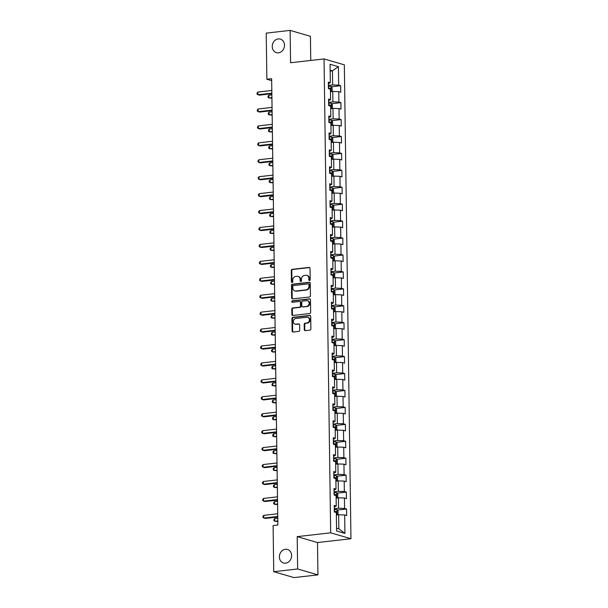 <?xml version="1.0" encoding="UTF-8"?>
<svg xmlns="http://www.w3.org/2000/svg" width="608" height="608" viewBox="0 0 608 608"><rect width="100%" height="100%" fill="white"/><g stroke="black" fill="none" stroke-linecap="round" stroke-linejoin="round"><path stroke-width="0.91" d="M309.548 280.516A0.76 0.646 -73.8 0 0 310.194 279.695L310.034 268.371A1.079 0.927 -73.8 0 0 309.084 267.414L292.19 269.336A1.079 0.927 -73.8 0 0 291.262 270.507L291.422 281.831A0.76 0.646 -73.8 0 0 292.737 281.679L292.714 280.212A3.466 2.964 -73.8 0 1 295.67 276.465L297.076 276.306A3.466 2.964 -73.8 0 1 298.095 276.389A3.466 2.964 -73.8 0 1 300.132 279.368L300.154 280.835A0.76 0.646 -73.8 0 0 301.469 280.683L301.446 279.224A3.466 2.964 -73.8 0 1 304.403 275.47L305.809 275.31A3.466 2.964 -73.8 0 1 306.827 275.394A3.466 2.964 -73.8 0 1 308.864 278.38L308.879 279.847A0.76 0.646 -73.8 0 0 309.548 280.516M285.403 549.282A7.053 6.034 -73.8 0 0 279.452 555.72A7.053 6.034 -73.8 0 0 283.526 563A7.053 6.034 -73.8 0 0 285.593 563.175A7.053 6.034 -73.8 0 0 291.544 556.73A7.053 6.034 -73.8 0 0 287.47 549.45A7.053 6.034 -73.8 0 0 285.403 549.282M278.274 38.92A7.053 6.034 -73.8 0 0 272.323 45.364A7.053 6.034 -73.8 0 0 276.404 52.645A7.053 6.034 -73.8 0 0 278.472 52.812A7.053 6.034 -73.8 0 0 284.422 46.375A7.053 6.034 -73.8 0 0 280.341 39.094A7.053 6.034 -73.8 0 0 278.274 38.92M304.266 329.696A1.079 0.927 -73.8 0 0 305.216 330.653L309.958 330.114A1.079 0.927 -73.8 0 0 310.886 328.943L310.711 316.373A1.079 0.927 -73.8 0 0 309.753 315.415L292.858 317.33A1.079 0.927 -73.8 0 0 291.931 318.508L292.114 331.079A1.079 0.927 -73.8 0 0 293.064 332.036L298.786 331.383A1.079 0.927 -73.8 0 0 299.714 330.212L299.638 324.832A1.079 0.927 -73.8 0 0 298.688 323.874L295.845 324.193A2.896 2.478 -73.8 0 1 294.994 324.125A2.896 2.478 -73.8 0 1 293.322 321.138A2.896 2.478 -73.8 0 1 295.769 318.493L306.888 317.232A2.896 2.478 -73.8 0 1 307.739 317.3A2.896 2.478 -73.8 0 1 309.411 320.287A2.896 2.478 -73.8 0 1 306.972 322.932L305.117 323.144A1.079 0.927 -73.8 0 0 304.19 324.315L304.266 329.696L304.813 329.855A1.079 0.927 -73.8 0 0 305.193 330.653M297.198 536.628L297.646 568.974L273.744 571.695L294.029 577.6L317.938 574.879L317.49 542.534L350.96 538.734L330.668 532.828L297.198 536.628L317.49 542.534M310.756 60.45L310.422 36.305L290.13 30.4L290.578 62.746L324.049 58.938L330.668 532.828M290.13 30.4L266.22 33.121L266.866 79.245L271.677 80.644M273.744 571.695L273.098 525.563L277.879 525.023L271.647 78.706L266.866 79.245M309.495 296.978A1.079 0.927 -73.8 0 0 310.422 295.807L310.247 283.237A1.079 0.927 -73.8 0 0 309.29 282.279L292.395 284.202A1.079 0.927 -73.8 0 0 291.475 285.372L291.65 297.943A1.079 0.927 -73.8 0 0 292.6 298.9L309.495 296.978M310.475 299.805L310.65 312.375A1.079 0.927 -73.8 0 1 309.73 313.546L292.836 315.468A1.079 0.927 -73.8 0 1 291.878 314.511L291.802 309.13A1.079 0.927 -73.8 0 1 292.729 307.96L299.577 307.177A1.079 0.927 -73.8 0 0 300.504 306.006L300.451 302.434A1.079 0.927 -73.8 0 0 299.501 301.477L292.364 302.29A0.76 0.646 -73.8 0 1 292.349 300.8L309.525 298.847A1.079 0.927 -73.8 0 1 310.475 299.805M350.96 538.734L344.341 64.843L324.049 58.938M346.583 509.025L344.584 508.448L344.44 498.028L346.438 498.606L346.347 492.1L344.348 491.515L344.196 481.095L346.203 481.673L346.112 475.167L344.105 474.582L343.961 464.162L345.967 464.748L345.876 458.234L343.87 457.649L343.725 447.23L345.732 447.815L345.64 441.302L343.634 440.716L343.49 430.297L345.488 430.882L345.397 424.369L343.398 423.784L343.254 413.364L345.253 413.949L345.162 407.436L343.163 406.851L343.018 396.431L345.017 397.016L344.926 390.503L342.927 389.918L342.783 379.498L344.782 380.084L344.69 373.57L342.692 372.985L342.547 362.566L344.546 363.151L344.455 356.638L342.456 356.052L342.312 345.633L344.31 346.218L344.219 339.705L342.22 339.12L342.068 328.7L344.075 329.285L343.984 322.772L341.977 322.194L341.833 311.775L343.839 312.352L343.748 305.839L341.742 305.262L341.597 294.842L343.604 295.42L343.512 288.906L341.506 288.329L341.362 277.909L343.36 278.487L343.269 271.974L341.27 271.396L341.126 260.976L343.125 261.554L343.034 255.041L341.035 254.463L340.89 244.044L342.889 244.621L342.798 238.116L340.799 237.53L340.655 227.111L342.654 227.696L342.562 221.183L340.564 220.598L340.419 210.178L342.418 210.763L342.327 204.25L340.328 203.665L340.184 193.245L342.182 193.83L342.091 187.317L340.092 186.732L339.94 176.312L341.947 176.898L341.856 170.384L339.849 169.799L339.705 159.38L341.711 159.965L341.62 153.452L339.614 152.866L339.469 142.447L341.476 143.032L341.384 136.519L339.378 135.934L339.234 125.514L341.232 126.099L341.141 119.586L339.142 119.001L338.998 108.581L340.997 109.166L340.906 102.653L338.907 102.068L338.762 91.648L340.761 92.234L340.67 85.72L338.671 85.143L338.413 66.69L330.076 64.258L330.334 82.711L328.335 82.133L328.426 88.646L330.425 89.224L330.57 99.644L328.571 99.066L328.662 105.572L330.661 106.157L330.805 116.576L328.806 115.999L328.898 122.504L330.896 123.09L331.048 133.509L329.042 132.924L329.133 139.437L331.14 140.022L331.284 150.442L329.278 149.857L329.369 156.37L331.375 156.955L331.52 167.375L329.513 166.79L329.604 173.303L331.611 173.888L331.755 184.308L329.756 183.722L329.848 190.236L331.846 190.821L331.991 201.24L329.992 200.655L330.083 207.168L332.082 207.754L332.226 218.173L330.228 217.588L330.319 224.101L332.318 224.686L332.462 235.106L330.463 234.521L330.554 241.034L332.553 241.619L332.698 252.039L330.699 251.454L330.79 257.967L332.789 258.552L332.933 268.972L330.934 268.386L331.026 274.9L333.024 275.477L333.176 285.897L331.17 285.319L331.261 291.832L333.268 292.41L333.412 302.83L331.406 302.252L331.497 308.765L333.503 309.343L333.648 319.762L331.641 319.185L331.732 325.698L333.739 326.276L333.883 336.695L331.884 336.118L331.968 342.631L333.974 343.208L334.119 353.628L332.12 353.05L332.211 359.556L334.21 360.141L334.354 370.561L332.356 369.983L332.447 376.489L334.446 377.074L334.59 387.494L332.591 386.908L332.682 393.422L334.681 394.007L334.826 404.426L332.827 403.841L332.918 410.354L334.917 410.94L335.061 421.359L333.062 420.774L333.154 427.287L335.152 427.872L335.304 438.292L333.298 437.707L333.389 444.22L335.396 444.805L335.54 455.225L333.534 454.64L333.625 461.153L335.631 461.738L335.776 472.158L333.769 471.572L333.86 478.086L335.867 478.671L336.011 489.09L334.012 488.505L334.096 495.018L336.102 495.604L336.247 506.023L334.248 505.438L334.339 511.951L336.338 512.536L336.596 530.982L344.934 533.414L344.675 514.961L346.674 515.538L346.583 509.025L337.242 510.089M336.133 498.081L338.42 497.823L338.565 508.242L334.294 508.729M334.271 507.133L336.247 506.023M338.565 508.242L344.584 508.448M338.42 497.823L344.44 498.028M335.897 481.148L338.185 480.89L338.329 491.31L334.058 491.796M334.035 490.2L336.011 489.09M338.329 491.31L344.348 491.515M338.185 480.89L344.196 481.095M335.662 464.216L337.942 463.957L338.094 474.377L333.815 474.863M333.8 473.267L335.776 472.158M338.094 474.377L344.105 474.582M337.942 463.957L343.961 464.162M335.426 447.283L337.706 447.024L337.85 457.444L333.579 457.93M333.556 456.334L335.54 455.225M337.85 457.444L343.87 457.649M337.706 447.024L343.725 447.23M335.19 430.35L337.47 430.092L337.615 440.511L333.344 440.998M333.321 439.402L335.304 438.292M337.615 440.511L343.634 440.716M337.47 430.092L343.49 430.297M334.955 413.417L337.235 413.159L337.379 423.578L333.108 424.065M333.085 422.469L335.061 421.359M337.379 423.578L343.398 423.784M337.235 413.159L343.254 413.364M334.719 396.492L336.999 396.226L337.144 406.646L332.872 407.132M332.85 405.536L334.826 404.426M337.144 406.646L343.163 406.851M336.999 396.226L343.018 396.431M334.484 379.559L336.764 379.293L336.908 389.72L332.637 390.199M332.614 388.603L334.59 387.494M336.908 389.72L342.927 389.918M336.764 379.293L342.783 379.498M334.248 362.626L336.528 362.368L336.672 372.788L332.401 373.266M332.378 371.678L334.354 370.561M336.672 372.788L342.692 372.985M336.528 362.368L342.547 362.566M334.005 345.694L336.292 345.435L336.437 355.855L332.166 356.341M332.143 354.745L334.119 353.628M336.437 355.855L342.456 356.052M336.292 345.435L342.312 345.633M333.769 328.761L336.057 328.502L336.201 338.922L331.93 339.408M331.907 337.812L333.883 336.695M336.201 338.922L342.22 339.12M336.057 328.502L342.068 328.7M333.534 311.828L335.814 311.57L335.966 321.989L331.687 322.476M331.672 320.88L333.648 319.762M335.966 321.989L341.977 322.194M335.814 311.57L341.833 311.775M333.298 294.895L335.578 294.637L335.722 305.056L331.451 305.543M331.428 303.947L333.412 302.83M335.722 305.056L341.742 305.262M335.578 294.637L341.597 294.842M333.062 277.962L335.342 277.704L335.487 288.124L331.216 288.61M331.193 287.014L333.176 285.897M335.487 288.124L341.506 288.329M335.342 277.704L341.362 277.909M332.827 261.03L335.107 260.771L335.251 271.191L330.98 271.677M330.957 270.081L332.933 268.972M335.251 271.191L341.27 271.396M335.107 260.771L341.126 260.976M332.591 244.097L334.871 243.838L335.016 254.258L330.744 254.744M330.722 253.148L332.698 252.039M335.016 254.258L341.035 254.463M334.871 243.838L340.89 244.044M332.356 227.164L334.636 226.906L334.78 237.325L330.509 237.812M330.486 236.216L332.462 235.106M334.78 237.325L340.799 237.53M334.636 226.906L340.655 227.111M332.12 210.231L334.4 209.973L334.544 220.392L330.273 220.879M330.25 219.283L332.226 218.173M334.544 220.392L340.564 220.598M334.4 209.973L340.419 210.178M331.877 193.298L334.164 193.04L334.309 203.46L330.038 203.946M330.015 202.35L331.991 201.24M334.309 203.46L340.328 203.665M334.164 193.04L340.184 193.245M331.641 176.366L333.929 176.107L334.073 186.527L329.802 187.013M329.779 185.417L331.755 184.308M334.073 186.527L340.092 186.732M333.929 176.107L339.94 176.312M331.406 159.433L333.686 159.174L333.838 169.594L329.559 170.08M329.544 168.484L331.52 167.375M333.838 169.594L339.849 169.799M333.686 159.174L339.705 159.38M331.17 142.508L333.45 142.242L333.594 152.661L329.323 153.148M329.3 151.552L331.284 150.442M333.594 152.661L339.614 152.866M333.45 142.242L339.469 142.447M330.934 125.575L333.214 125.309L333.359 135.736L329.088 136.215M329.065 134.626L331.048 133.509M333.359 135.736L339.378 135.934M333.214 125.309L339.234 125.514M330.699 108.642L332.979 108.384L333.123 118.803L328.852 119.282M328.829 117.694L330.805 116.576M333.123 118.803L339.142 119.001M332.979 108.384L338.998 108.581M330.463 91.709L332.743 91.451L332.888 101.87L328.616 102.357M328.594 100.761L330.57 99.644M332.888 101.87L338.907 102.068M332.743 91.451L338.762 91.648M330.174 71.083L332.454 70.824L332.652 84.938L328.381 85.424M328.358 83.828L330.334 82.711M332.652 84.938L338.671 85.143M330.159 70.156L332.454 70.824L338.413 66.69M297.646 568.974L317.938 574.879M336.558 528.2L338.854 528.869L338.656 514.756L336.376 515.014M338.854 528.869L344.934 533.414M338.656 514.756L344.675 514.961M331.33 86.784L340.67 85.72M331.565 103.717L340.906 102.653M331.808 120.65L341.141 119.586M332.044 137.583L341.384 136.519M332.28 154.516L341.62 153.452M332.515 171.448L341.856 170.384M332.751 188.374L342.091 187.317M332.986 205.306L342.327 204.25M333.222 222.239L342.562 221.183M333.458 239.172L342.798 238.116M333.693 256.105L343.034 255.041M333.936 273.038L343.269 271.974M334.172 289.97L343.512 288.906M334.408 306.903L343.748 305.839M334.643 323.836L343.984 322.772M334.879 340.769L344.219 339.705M335.114 357.702L344.455 356.638M335.35 374.634L344.69 373.57M335.586 391.567L344.926 390.503M335.821 408.5L345.162 407.436M336.064 425.433L345.397 424.369M336.3 442.358L345.64 441.302M336.536 459.291L345.876 458.234M336.771 476.224L346.112 475.167M337.007 493.156L346.347 492.1M309.624 280.501A0.76 0.646 -73.8 0 1 309.426 280.007L309.411 278.54A3.466 2.964 -73.8 0 0 307.374 275.553L306.827 275.394M298.095 276.389L298.642 276.549A3.466 2.964 -73.8 0 1 300.679 279.528L300.702 280.995A0.76 0.646 -73.8 0 0 300.892 281.496M309.662 267.573A1.079 0.927 -73.8 0 0 309.632 267.573L292.737 269.496A1.079 0.927 -73.8 0 0 291.81 270.666L291.969 281.99A0.76 0.646 -73.8 0 0 292.167 282.484M309.867 282.431A1.079 0.927 -73.8 0 0 309.837 282.439L292.942 284.362A1.079 0.927 -73.8 0 0 292.022 285.532L292.197 298.102A1.079 0.927 -73.8 0 0 292.57 298.9M308.948 284.559A0.76 0.646 -73.8 0 0 308.279 283.89L293.451 285.57A0.76 0.646 -73.8 0 0 292.805 286.391L292.82 287.941A3.466 2.964 -73.8 0 0 294.857 290.92A3.466 2.964 -73.8 0 0 295.876 291.004L306.014 289.856A3.466 2.964 -73.8 0 0 308.97 286.102L308.948 284.559L309.495 284.719A0.76 0.646 -73.8 0 0 309.054 284.065L308.499 283.906M294.857 290.92L295.412 291.08A3.466 2.964 -73.8 0 0 296.423 291.164L295.876 291.004M309.495 284.719L309.518 286.262A3.466 2.964 -73.8 0 1 306.561 290.016L296.423 291.164M299.82 301.507L300.367 301.667A1.079 0.927 -73.8 0 1 301.006 302.594L301.051 306.166A1.079 0.927 -73.8 0 1 300.132 307.336L293.276 308.119A1.079 0.927 -73.8 0 0 292.349 309.29L292.425 314.67A1.079 0.927 -73.8 0 0 292.805 315.468M310.103 298.999A1.079 0.927 -73.8 0 0 310.072 299.007L292.896 300.96A0.76 0.646 -73.8 0 0 292.44 302.282M306.69 306.371A2.896 2.478 -73.8 0 0 309.13 303.726A2.896 2.478 -73.8 0 0 307.458 300.74A2.896 2.478 -73.8 0 0 306.607 300.671L302.693 301.112A1.079 0.927 -73.8 0 0 301.766 302.29L301.819 305.854A1.079 0.927 -73.8 0 0 302.769 306.812L307.238 306.531A2.896 2.478 -73.8 0 0 309.677 303.886A2.896 2.478 -73.8 0 0 308.005 300.899L307.458 300.74M302.457 306.789L303.004 306.949A1.079 0.927 -73.8 0 0 303.316 306.972L302.769 306.812M307.238 306.531L303.316 306.972M307.739 317.3L308.286 317.46A2.896 2.478 -73.8 0 1 309.958 320.446A2.896 2.478 -73.8 0 1 307.519 323.091L305.664 323.304A1.079 0.927 -73.8 0 0 304.737 324.474L304.813 329.855M294.994 324.125L295.541 324.284A2.896 2.478 -73.8 0 0 296.392 324.353L295.845 324.193M298.688 323.874L299.235 324.034A1.079 0.927 -73.8 0 0 299.235 324.034L296.392 324.353M310.331 315.567A1.079 0.927 -73.8 0 0 310.3 315.575L293.406 317.49A1.079 0.927 -73.8 0 0 292.486 318.668L292.661 331.238A1.079 0.927 -73.8 0 0 293.033 332.036M331.314 91.61L332.15 91.018L332.105 87.757L330.995 86.359A2.918 0.509 179.2 0 0 328.662 86.138L328.388 86.138M271.875 94.894L268.827 95.236L268.865 97.949L271.92 98.162M330.433 89.604A2.918 0.509 -0.8 0 1 330.509 89.612L330.494 88.312A2.918 0.509 179.2 0 0 328.692 88.206L328.419 88.206M328.426 88.456L330.494 88.312M268.827 95.236L268.006 96.315L268.022 97.394L268.865 97.949L271.913 97.607M271.852 93.176L257.898 94.757L257.86 92.044L271.814 90.463M271.86 93.723L259.274 95.16L257.055 94.202L257.04 93.123L257.86 92.044M331.55 108.543L332.386 107.95L332.34 104.69L331.231 103.292A2.918 0.509 179.2 0 0 328.898 103.071L328.624 103.071M272.11 111.826L269.07 112.168L269.108 114.882L272.156 115.087M330.668 106.537A2.918 0.509 -0.8 0 1 330.744 106.544L330.729 105.245A2.918 0.509 179.2 0 0 328.928 105.138L328.654 105.138M328.662 105.389L330.729 105.245M269.07 112.168L268.25 113.248L268.265 114.327L269.108 114.882L272.148 114.54M331.786 125.476L332.622 124.883L332.576 121.623L331.466 120.217A2.918 0.509 179.2 0 0 329.133 120.004L328.86 120.004M272.346 128.752L269.306 129.101L269.344 131.814L272.392 132.02M330.904 123.47A2.918 0.509 -0.8 0 1 330.98 123.477L330.965 122.178A2.918 0.509 179.2 0 0 329.164 122.064L328.89 122.071M328.898 122.322L330.965 122.178M269.306 129.101L268.485 130.173L268.5 131.26L269.344 131.814L272.384 131.472M272.088 110.101L258.142 111.69L258.104 108.976L272.05 107.388M272.095 110.656L259.51 112.092L257.298 111.135L257.283 110.056L258.104 108.976M272.323 127.034L258.377 128.622L258.339 125.909L272.285 124.321M272.331 127.589L259.745 129.025L257.534 128.068L257.518 126.981L258.339 125.909M332.021 142.409L332.857 141.816L332.812 138.556L331.702 137.15A2.918 0.509 179.2 0 0 329.369 136.937L329.103 136.937M272.582 145.684L269.542 146.034L269.58 148.747L272.627 148.952M331.14 140.402A2.918 0.509 -0.8 0 1 331.223 140.41L331.2 139.11A2.918 0.509 179.2 0 0 329.399 138.996L329.126 138.996M329.133 139.247L331.2 139.11M269.542 146.034L268.721 147.106L268.736 148.192L269.58 148.747L272.62 148.398M332.257 159.342L333.093 158.749L333.047 155.488L331.938 154.082A2.918 0.509 179.2 0 0 329.604 153.87L329.338 153.87M272.817 162.617L269.777 162.967L269.815 165.68L272.863 165.885M331.375 157.335A2.918 0.509 -0.8 0 1 331.459 157.343L331.436 156.043A2.918 0.509 179.2 0 0 329.635 155.929L329.361 155.929M329.369 156.18L331.436 156.043M269.777 162.967L268.956 164.038L268.972 165.125L269.815 165.68L272.855 165.33M332.492 176.274L333.336 175.682L333.29 172.421L332.173 171.015A2.918 0.509 179.2 0 0 329.848 170.802L329.574 170.802M273.053 179.55L270.013 179.9L270.051 182.613L273.098 182.818M331.611 174.268A2.918 0.509 -0.8 0 1 331.694 174.276L331.672 172.976A2.918 0.509 179.2 0 0 329.87 172.862L329.604 172.862M329.604 173.113L331.672 172.976M270.013 179.9L269.192 180.971L269.207 182.058L270.051 182.613L273.091 182.263M272.559 143.967L258.613 145.555L258.575 142.842L272.521 141.254M272.566 144.522L259.981 145.95L257.769 145L257.754 143.914L258.575 142.842M272.794 160.9L258.848 162.488L258.81 159.775L272.756 158.186M272.802 161.454L260.216 162.883L258.005 161.933L257.99 160.846L258.81 159.775M273.03 177.832L259.084 179.421L259.046 176.708L272.992 175.119M273.038 178.387L260.452 179.816L258.24 178.866L258.225 177.779L259.046 176.708M273.266 194.765L259.32 196.354L259.282 193.64L273.228 192.052M273.273 195.32L260.688 196.749L258.476 195.799L258.461 194.712L259.282 193.64M273.509 211.698L259.555 213.286L259.517 210.573L273.471 208.985M273.516 212.253L260.931 213.682L258.712 212.732L258.696 211.645L259.517 210.573M273.744 228.631L259.791 230.219L259.753 227.506L273.706 225.918M273.752 229.186L261.166 230.614L258.947 229.664L258.932 228.578L259.753 227.506M273.98 245.564L260.026 247.152L259.988 244.439L273.942 242.85M273.988 246.118L261.402 247.547L259.183 246.597L259.168 245.51L259.988 244.439M274.216 262.496L260.262 264.085L260.232 261.364L274.178 259.783M274.223 263.051L261.638 264.48L259.426 263.53L259.411 262.443L260.232 261.364M274.451 279.429L260.505 281.01L260.467 278.297L274.413 276.716M274.459 279.984L261.873 281.413L259.662 280.463L259.646 279.376L260.467 278.297M274.687 296.362L260.741 297.943L260.703 295.23L274.649 293.649M274.694 296.917L262.109 298.346L259.897 297.396L259.882 296.309L260.703 295.23M274.922 313.295L260.976 314.876L260.938 312.162L274.884 310.582M274.93 313.85L262.344 315.278L260.133 314.328L260.118 313.242L260.938 312.162M275.158 330.228L261.212 331.808L261.174 329.095L275.12 327.514M275.166 330.775L262.58 332.211L260.368 331.254L260.353 330.174L261.174 329.095M275.394 347.16L261.448 348.741L261.41 346.028L275.356 344.44M275.401 347.708L262.816 349.144L260.604 348.186L260.589 347.107L261.41 346.028M275.629 364.086L261.683 365.674L261.645 362.961L275.599 361.372M275.644 364.64L263.059 366.077L260.84 365.119L260.824 364.04L261.645 362.961M275.872 381.018L261.919 382.607L261.881 379.894L275.834 378.305M275.88 381.573L263.294 383.01L261.075 382.052L261.06 380.965L261.881 379.894M276.108 397.951L262.154 399.54L262.116 396.826L276.07 395.238M276.116 398.506L263.53 399.935L261.311 398.985L261.296 397.898L262.116 396.826M276.344 414.884L262.39 416.472L262.352 413.759L276.306 412.171M276.351 415.439L263.766 416.868L261.554 415.918L261.539 414.831L262.352 413.759M276.579 431.817L262.633 433.405L262.595 430.692L276.541 429.104M276.587 432.372L264.001 433.8L261.79 432.85L261.774 431.764L262.595 430.692M332.728 193.207L333.572 192.607L333.526 189.354L332.409 187.948A2.918 0.509 179.2 0 0 330.083 187.735L329.81 187.735M273.296 196.483L270.248 196.832L270.286 199.546L273.342 199.751M331.854 191.193A2.918 0.509 -0.8 0 1 331.93 191.208L331.915 189.909A2.918 0.509 179.2 0 0 330.106 189.795L329.84 189.795M329.84 190.046L331.915 189.909M270.248 196.832L269.428 197.904L269.443 198.991L270.286 199.546L273.334 199.196M332.964 210.14L333.807 209.54L333.762 206.287L332.644 204.881A2.918 0.509 179.2 0 0 330.319 204.668L330.045 204.668M273.532 213.416L270.484 213.765L270.522 216.478L273.577 216.684M332.09 208.126A2.918 0.509 -0.8 0 1 332.166 208.141L332.15 206.834A2.918 0.509 179.2 0 0 330.349 206.728L330.076 206.728M330.076 206.978L332.15 206.834M270.484 213.765L269.663 214.837L269.678 215.924L270.522 216.478L273.57 216.129M333.207 227.065L334.043 226.472L333.997 223.22L332.888 221.814A2.918 0.509 179.2 0 0 330.554 221.601L330.281 221.601M273.767 230.348L270.72 230.698L270.758 233.411L273.813 233.616M332.325 225.059A2.918 0.509 -0.8 0 1 332.401 225.074L332.386 223.767A2.918 0.509 179.2 0 0 330.585 223.66L330.311 223.66M330.311 223.911L332.386 223.767M270.72 230.698L269.899 231.77L269.914 232.856L270.758 233.411L273.805 233.062M333.442 243.998L334.278 243.405L334.233 240.152L333.123 238.746A2.918 0.509 179.2 0 0 330.79 238.534L330.516 238.534M274.003 247.281L270.955 247.631L270.993 250.344L274.048 250.549M332.561 241.992A2.918 0.509 -0.8 0 1 332.637 242.007L332.622 240.7A2.918 0.509 179.2 0 0 330.82 240.593L330.547 240.593M330.547 240.844L332.622 240.7M270.955 247.631L270.134 248.702L270.15 249.789L270.993 250.344L274.041 249.994M333.678 260.931L334.514 260.338L334.468 257.085L333.359 255.679A2.918 0.509 179.2 0 0 331.026 255.466L330.752 255.466M274.238 264.214L271.198 264.556L271.236 267.277L274.284 267.482M332.796 258.924A2.918 0.509 -0.8 0 1 332.872 258.94L332.857 257.632A2.918 0.509 179.2 0 0 331.056 257.526L330.782 257.526M330.79 257.777L332.857 257.632M271.198 264.556L270.378 265.635L270.393 266.722L271.236 267.277L274.276 266.927M333.914 277.864L334.75 277.271L334.704 274.018L333.594 272.612A2.918 0.509 179.2 0 0 331.261 272.392L330.988 272.399M274.474 281.147L271.434 281.489L271.472 284.202L274.52 284.415M333.032 275.857A2.918 0.509 -0.8 0 1 333.108 275.872L333.093 274.565A2.918 0.509 179.2 0 0 331.292 274.459L331.018 274.459M331.026 274.71L333.093 274.565M271.434 281.489L270.613 282.568L270.628 283.655L271.472 284.202L274.512 283.86M334.149 294.796L334.985 294.204L334.94 290.951L333.83 289.545A2.918 0.509 179.2 0 0 331.497 289.324L331.231 289.332M274.71 298.08L271.67 298.422L271.708 301.135L274.755 301.348M333.268 292.79A2.918 0.509 -0.8 0 1 333.351 292.805L333.328 291.498A2.918 0.509 179.2 0 0 331.527 291.392L331.254 291.392M331.261 291.642L333.328 291.498M271.67 298.422L270.849 299.501L270.864 300.588L271.708 301.135L274.748 300.793M334.385 311.729L335.221 311.136L335.175 307.884L334.066 306.478A2.918 0.509 179.2 0 0 331.732 306.257L331.466 306.257M274.945 315.012L271.905 315.354L271.943 318.068L274.991 318.28M333.503 309.723A2.918 0.509 -0.8 0 1 333.587 309.73L333.564 308.431A2.918 0.509 179.2 0 0 331.763 308.324L331.489 308.324M331.497 308.575L333.564 308.431M271.905 315.354L271.084 316.434L271.1 317.52L271.943 318.068L274.983 317.726M334.62 328.662L335.464 328.069L335.418 324.809L334.301 323.41A2.918 0.509 179.2 0 0 331.976 323.19L331.702 323.19M275.181 331.945L272.141 332.287L272.179 335L275.226 335.213M333.739 326.656A2.918 0.509 -0.8 0 1 333.822 326.663L333.8 325.364A2.918 0.509 179.2 0 0 331.998 325.257L331.732 325.257M331.732 325.508L333.8 325.364M272.141 332.287L271.32 333.366L271.335 334.446L272.179 335L275.219 334.658M334.856 345.595L335.7 345.002L335.654 341.742L334.537 340.343A2.918 0.509 179.2 0 0 332.211 340.123L331.938 340.123M275.424 348.878L272.376 349.22L272.414 351.933L275.47 352.146M333.982 343.588A2.918 0.509 -0.8 0 1 334.058 343.596L334.043 342.296A2.918 0.509 179.2 0 0 332.234 342.19L331.968 342.19M331.968 342.441L334.043 342.296M272.376 349.22L271.556 350.299L271.571 351.378L272.414 351.933L275.462 351.591M335.092 362.528L335.935 361.935L335.89 358.674L334.772 357.276A2.918 0.509 179.2 0 0 332.447 357.056L332.173 357.056M275.66 365.811L272.612 366.153L272.65 368.866L275.705 369.071M334.218 360.521A2.918 0.509 -0.8 0 1 334.294 360.529L334.278 359.229A2.918 0.509 179.2 0 0 332.477 359.115L332.204 359.123M332.204 359.374L334.278 359.229M272.612 366.153L271.791 367.232L271.806 368.311L272.65 368.866L275.698 368.524M335.335 379.46L336.171 378.868L336.125 375.607L335.016 374.201A2.918 0.509 179.2 0 0 332.682 373.988L332.409 373.988M275.895 382.736L272.848 383.086L272.886 385.799L275.941 386.004M334.453 377.454A2.918 0.509 -0.8 0 1 334.529 377.462L334.514 376.162A2.918 0.509 179.2 0 0 332.713 376.048L332.439 376.056M332.439 376.306L334.514 376.162M272.848 383.086L272.027 384.157L272.042 385.244L272.886 385.799L275.933 385.457M335.57 396.393L336.406 395.8L336.361 392.54L335.251 391.134A2.918 0.509 179.2 0 0 332.918 390.921L332.644 390.921M276.131 399.669L273.083 400.018L273.121 402.732L276.176 402.937M334.689 394.387A2.918 0.509 -0.8 0 1 334.765 394.394L334.75 393.095A2.918 0.509 179.2 0 0 332.948 392.981L332.675 392.981M332.675 393.232L334.75 393.095M273.083 400.018L272.262 401.09L272.278 402.177L273.121 402.732L276.169 402.382M335.806 413.326L336.642 412.733L336.596 409.473L335.487 408.067A2.918 0.509 179.2 0 0 333.154 407.854L332.88 407.854M276.366 416.602L273.326 416.951L273.357 419.664L276.412 419.87M334.924 411.32A2.918 0.509 -0.8 0 1 335 411.327L334.985 410.028A2.918 0.509 179.2 0 0 333.184 409.914L332.91 409.914M332.918 410.164L334.985 410.028M273.326 416.951L272.506 418.023L272.521 419.11L273.357 419.664L276.404 419.315M336.042 430.259L336.878 429.658L336.832 426.406L335.722 425A2.918 0.509 179.2 0 0 333.389 424.787L333.116 424.787M276.602 433.534L273.562 433.884L273.6 436.597L276.648 436.802M335.16 428.252A2.918 0.509 -0.8 0 1 335.236 428.26L335.221 426.96A2.918 0.509 179.2 0 0 333.42 426.846L333.146 426.846M333.154 427.097L335.221 426.96M273.562 433.884L272.741 434.956L272.756 436.042L273.6 436.597L276.64 436.248M336.277 447.192L337.113 446.591L337.068 443.338L335.958 441.932A2.918 0.509 179.2 0 0 333.625 441.72L333.359 441.72M276.838 450.467L273.798 450.817L273.836 453.53L276.883 453.735M335.396 445.178A2.918 0.509 -0.8 0 1 335.479 445.193L335.456 443.893A2.918 0.509 179.2 0 0 333.655 443.779L333.382 443.779M333.389 444.03L335.456 443.893M273.798 450.817L272.977 451.888L272.992 452.975L273.836 453.53L276.876 453.18M276.815 448.75L262.869 450.338L262.831 447.625L276.777 446.036M276.822 449.304L264.237 450.733L262.025 449.783L262.01 448.696L262.831 447.625M336.513 464.124L337.349 463.524L337.303 460.271L336.194 458.865A2.918 0.509 179.2 0 0 333.86 458.652L333.594 458.652M277.073 467.4L274.033 467.75L274.071 470.463L277.119 470.668M335.631 462.11A2.918 0.509 -0.8 0 1 335.715 462.126L335.692 460.818A2.918 0.509 179.2 0 0 333.891 460.712L333.617 460.712M333.625 460.963L335.692 460.818M274.033 467.75L273.212 468.821L273.228 469.908L274.071 470.463L277.111 470.113M277.05 465.682L263.104 467.271L263.066 464.558L277.012 462.969M277.058 466.237L264.472 467.666L262.261 466.716L262.246 465.629L263.066 464.558M336.748 481.05L337.592 480.457L337.546 477.204L336.429 475.798A2.918 0.509 179.2 0 0 334.096 475.585L333.83 475.585M277.309 484.333L274.269 484.682L274.307 487.396L277.354 487.601M335.867 479.043A2.918 0.509 -0.8 0 1 335.95 479.058L335.928 477.751A2.918 0.509 179.2 0 0 334.126 477.645L333.86 477.645M333.86 477.896L335.928 477.751M274.269 484.682L273.448 485.754L273.463 486.841L274.307 487.396L277.347 487.046M277.286 482.615L263.34 484.204L263.302 481.49L277.248 479.902M277.294 483.17L264.708 484.599L262.496 483.649L262.481 482.562L263.302 481.49M336.984 497.982L337.828 497.39L337.782 494.137L336.665 492.731A2.918 0.509 179.2 0 0 334.339 492.518L334.066 492.518M277.552 501.266L274.504 501.615L274.542 504.328L277.598 504.534M336.11 495.976A2.918 0.509 -0.8 0 1 336.186 495.991L336.171 494.684A2.918 0.509 179.2 0 0 334.362 494.578L334.096 494.578M334.096 494.828L336.171 494.684M274.504 501.615L273.684 502.687L273.699 503.774L274.542 504.328L277.59 503.979M277.522 499.548L263.576 501.136L263.538 498.423L277.484 496.835M277.529 500.103L264.944 501.532L262.732 500.582L262.717 499.495L263.538 498.423M337.22 514.915L338.063 514.322L338.018 511.07L336.9 509.664A2.918 0.509 179.2 0 0 334.575 509.451L334.301 509.451M277.788 518.198L274.74 518.54L274.778 521.254L277.833 521.466M336.346 512.909A2.918 0.509 -0.8 0 1 336.422 512.924L336.406 511.617A2.918 0.509 179.2 0 0 334.605 511.51L334.332 511.51M334.332 511.761L336.406 511.617M274.74 518.54L273.919 519.62L273.934 520.706L274.778 521.254L277.826 520.912M277.757 516.481L263.811 518.069L263.773 515.348L277.719 513.768M277.772 517.036L265.187 518.464L262.968 517.514L262.952 516.428L263.773 515.348M309.411 278.54L308.864 278.38M300.702 280.995L300.154 280.835M300.679 279.528L300.132 279.368M291.969 281.99L291.422 281.831M291.81 270.666L291.262 270.507M292.737 269.496L292.19 269.336M309.632 267.573L309.084 267.414M309.426 280.007L308.879 279.847M292.197 298.102L291.65 297.943M292.022 285.532L291.475 285.372M292.942 284.362L292.395 284.202M309.837 282.439L309.29 282.279M306.561 290.016L306.014 289.856M309.518 286.262L308.97 286.102M292.425 314.67L291.878 314.511M292.349 309.29L291.802 309.13M293.276 308.119L292.729 307.96M300.132 307.336L299.577 307.177M301.051 306.166L300.504 306.006M301.006 302.594L300.451 302.434M292.896 300.96L292.349 300.8M310.072 299.007L309.525 298.847M304.737 324.474L304.19 324.315M305.664 323.304L305.117 323.144M307.519 323.091L306.972 322.932M292.661 331.238L292.114 331.079M292.486 318.668L291.931 318.508M293.406 317.49L292.858 317.33M310.3 315.575L309.753 315.415M331.094 91.633L331.018 86.389M328.692 88.206L328.662 86.138M331.33 108.566L331.261 103.322M328.928 105.138L328.898 103.071M331.565 125.499L331.497 120.255M329.164 122.064L329.133 120.004M331.801 142.432L331.732 137.188M329.399 138.996L329.369 136.937M332.036 159.364L331.968 154.12M329.635 155.929L329.604 153.87M332.28 176.297L332.204 171.053M329.87 172.862L329.848 170.802M332.515 193.23L332.439 187.986M330.106 189.795L330.083 187.735M332.751 210.163L332.675 204.919M330.349 206.728L330.319 204.668M332.986 227.096L332.91 221.852M330.585 223.66L330.554 221.601M333.222 244.028L333.146 238.784M330.82 240.593L330.79 238.534M333.458 260.961L333.389 255.717M331.056 257.526L331.026 255.466M333.693 277.894L333.625 272.642M331.292 274.459L331.261 272.392M333.929 294.819L333.86 289.575M331.527 291.392L331.497 289.324M334.164 311.752L334.096 306.508M331.763 308.324L331.732 306.257M334.408 328.685L334.332 323.441M331.998 325.257L331.976 323.19M334.643 345.618L334.567 340.374M332.234 342.19L332.211 340.123M334.879 362.55L334.803 357.306M332.477 359.115L332.447 357.056M335.114 379.483L335.038 374.239M332.713 376.048L332.682 373.988M335.35 396.416L335.274 391.172M332.948 392.981L332.918 390.921M335.586 413.349L335.517 408.105M333.184 409.914L333.154 407.854M335.821 430.282L335.753 425.038M333.42 426.846L333.389 424.787M336.057 447.214L335.988 441.97M333.655 443.779L333.625 441.72M336.292 464.147L336.224 458.903M333.891 460.712L333.86 458.652M336.536 481.08L336.46 475.836M334.126 477.645L334.096 475.585M336.771 498.013L336.695 492.769M334.362 494.578L334.339 492.518M337.007 514.946L336.931 509.702M334.605 511.51L334.575 509.451"/></g></svg>
